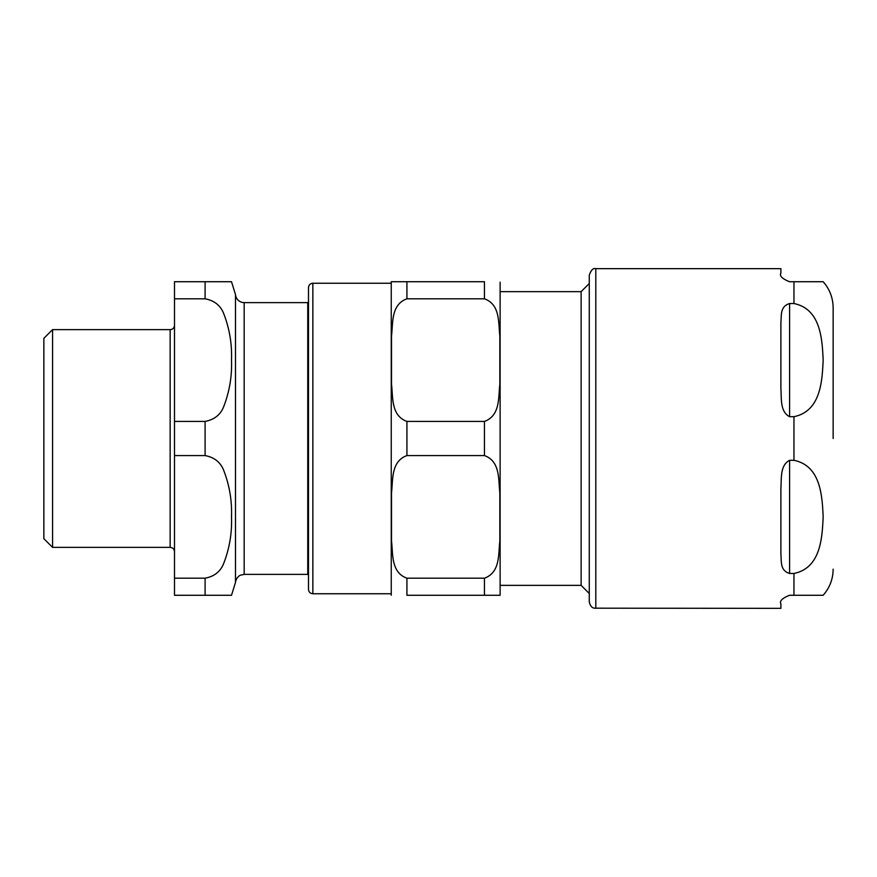 <?xml version="1.0" encoding="UTF-8"?>
<svg xmlns="http://www.w3.org/2000/svg" width="877" height="877" viewBox="0 0 877 877"><rect width="100%" height="100%" fill="white"/><g stroke="black" fill="none" stroke-linecap="round" stroke-linejoin="round"><path stroke-width="1.32" d="M595.801 608.342L595.801 268.658C593.28 267.814 591.098 269.995 589.267 275.192L589.267 601.808C590.572 608.298 594.496 608.123 594.332 608.178L780.892 608.342L780.892 603.99C779.28 601.107 782.185 598.202 789.596 595.275L823.174 595.275L793.959 595.275L823.174 595.275L793.959 595.275L793.959 573.459L789.596 573.459C779.828 570.499 781.637 561.51 780.892 554.341L780.892 488.149C781.637 479.028 779.828 465.281 789.596 460.315L793.959 460.315C821.212 465.884 822.144 496.985 823.174 516.893C822.144 536.79 821.212 567.901 793.959 573.459M789.596 303.541L793.959 303.541C821.212 309.099 822.144 340.21 823.174 360.107C822.144 380.015 821.212 411.116 793.959 416.685L789.596 416.685C779.828 411.719 781.637 397.972 780.892 388.851L780.892 322.659C781.637 315.49 779.828 306.501 789.596 303.541L789.596 416.685M833.15 438.5L833.15 307.849L833.15 438.5M793.959 303.541L793.959 281.725L823.174 281.725L789.596 281.725C782.185 278.798 779.28 275.893 780.892 273.01L780.892 268.658L595.801 268.658M52.565 547.369L52.565 329.631L43.85 338.336L43.85 538.664L52.565 547.369L170.149 547.369C172.791 547.632 174.238 549.079 174.501 551.732M205.097 578.195L205.097 595.275L231.506 595.275L174.501 595.275L174.501 455.58L205.097 455.58C214.503 457.345 220.763 462.442 223.898 470.872C229.555 485.672 232.087 501.008 231.506 516.893C232.087 532.767 229.555 548.114 223.898 562.913C220.763 571.344 214.503 576.441 205.097 578.195L174.501 578.195M205.097 298.805C214.503 300.559 220.763 305.656 223.898 314.087C229.555 328.886 232.087 344.233 231.506 360.107C232.087 375.992 229.555 391.328 223.898 406.128C220.763 414.558 214.503 419.655 205.097 421.42L174.501 421.42L174.501 298.805L205.097 298.805L205.097 281.725L231.506 281.725L174.501 281.725L174.501 298.805M174.501 421.42L174.501 455.58M235.496 294.595A8.715 8.715 0 0 0 244.179 302.62L244.179 574.38L240.583 575.148C240.956 574.753 236.132 576.956 235.496 582.405L235.496 294.595L231.506 281.725M307.761 302.62L307.761 574.38L308.496 575.115L308.496 589.399L308.496 287.601L308.496 301.885L307.761 302.62L244.179 302.62M52.565 329.631L170.149 329.631A4.352 4.352 0 0 0 174.501 325.268M581.122 585.354L581.122 291.646L500.12 291.646L500.12 282.153L500.12 594.847L500.12 585.354L581.122 585.354L589.267 593.499M406.917 595.275L500.109 595.275L484.444 595.275L500.109 595.275L484.444 595.275L484.444 578.195C500.438 572.407 498.257 554.154 499.846 541.054L499.846 492.731C498.257 479.62 500.438 461.379 484.444 455.58L406.917 455.58C390.923 461.379 393.104 479.62 391.515 492.731L391.515 541.054C393.104 554.154 390.923 572.407 406.917 578.195L406.917 595.275M406.917 421.42L484.444 421.42C500.438 415.621 498.257 397.38 499.846 384.269L499.846 335.946C498.257 322.846 500.438 304.593 484.444 298.805L484.444 281.725L391.252 281.725L406.917 281.725L391.252 281.725L406.917 281.725L406.917 298.805C390.923 304.593 393.104 322.846 391.515 335.946L391.515 384.269C393.104 397.38 390.923 415.621 406.917 421.42L406.917 455.58M391.252 595.275L391.252 281.725M391.241 593.751L312.859 593.751L312.859 283.249C310.206 283.501 308.759 284.959 308.496 287.601M484.444 578.195L406.917 578.195M406.917 298.805L484.444 298.805M789.596 460.315L789.596 573.459M793.959 460.315L793.959 416.685M205.097 421.42L205.097 455.58M170.149 329.631L170.149 547.369M484.444 421.42L484.444 455.58M823.174 595.275C829.708 587.798 833.029 579.083 833.15 569.151M823.174 281.725C829.708 289.202 833.029 297.917 833.15 307.849M235.496 582.405L231.506 595.275M244.179 574.38L307.761 574.38M312.859 593.751C310.206 593.499 308.759 592.041 308.496 589.399M312.859 283.249L391.241 283.249M581.122 291.646L589.267 283.501"/></g></svg>
